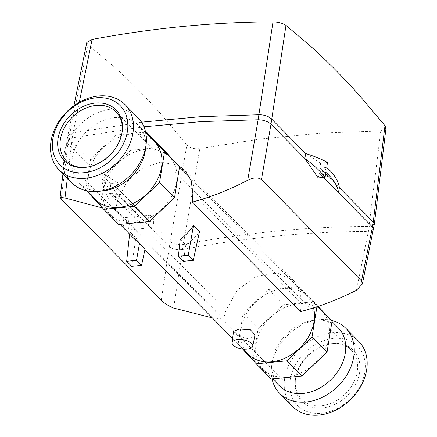 <?xml version="1.0" encoding="UTF-8"?>
<svg xmlns="http://www.w3.org/2000/svg" width="437" height="437" viewBox="0 0 437 437"><rect width="100%" height="100%" fill="white"/><g stroke="black" fill="none" stroke-linecap="round" stroke-linejoin="round"><path stroke-width="0.33" stroke-dasharray="2.19 1.64" d="M233.511 331.328L238.4 336.282L249.008 338.899L255.05 334.862M295.538 378.945A36.282 27.957 -44.6 0 0 295.357 380.201A36.282 27.957 -44.6 0 0 322.976 407.95A36.282 27.957 -44.6 0 0 359.585 372.717A36.282 27.957 -44.6 0 0 332.349 343.69A36.282 27.957 -44.6 0 0 295.538 378.945M357.269 371.74A34.889 26.881 135.4 0 1 334.026 401.985A34.889 26.881 135.4 0 1 301.65 399.243A34.889 26.881 135.4 0 1 295.516 378.934A34.889 26.881 135.4 0 1 295.691 377.726A34.889 26.881 135.4 0 1 331.082 343.826A34.889 26.881 135.4 0 1 351.31 350.223A34.889 26.881 135.4 0 1 357.269 371.74M85.952 167.316A34.889 26.881 -44.6 0 0 86.581 167.251A34.889 26.881 -44.6 0 0 121.972 133.351A34.889 26.881 -44.6 0 0 122.147 132.143A34.889 26.881 -44.6 0 0 122.218 131.521M290.305 379.453A42.214 32.529 135.4 0 1 333.628 338.385A42.214 32.529 135.4 0 1 364.819 372.209A42.214 32.529 135.4 0 1 321.495 413.276A42.214 32.529 135.4 0 1 290.305 379.453M358.711 341.335A46.404 35.752 -44.6 0 0 315.645 337.686A46.404 35.752 -44.6 0 0 284.733 377.912A46.404 35.752 -44.6 0 0 292.664 406.525M330.978 320.283A46.404 35.752 -44.6 0 0 318.89 319.737A46.404 35.752 -44.6 0 0 271.814 364.819A46.404 35.752 -44.6 0 0 271.585 366.424A46.404 35.752 -44.6 0 0 272.06 378.923M338.216 327.821A41.307 31.83 -44.6 0 0 314.269 320.245A41.307 31.83 -44.6 0 0 272.36 360.378A41.307 31.83 -44.6 0 0 272.153 361.809A41.307 31.83 -44.6 0 0 279.412 385.855M145.505 149.268A41.307 31.83 -44.6 0 0 138.245 125.222A41.307 31.83 -44.6 0 0 99.909 121.972A41.307 31.83 -44.6 0 0 72.389 157.784A41.307 31.83 -44.6 0 0 79.447 183.261A41.307 31.83 -44.6 0 0 103.394 190.832M137.923 117.646A46.404 35.752 -44.6 0 0 94.856 113.991A46.404 35.752 -44.6 0 0 63.944 154.217A46.404 35.752 -44.6 0 0 71.87 182.835M248.172 354.199A41.307 31.83 135.4 0 1 241.115 328.722A41.307 31.83 135.4 0 1 268.629 292.916A41.307 31.83 135.4 0 1 306.971 296.16A41.307 31.83 135.4 0 1 313.515 307.856M176.548 182.355A41.307 31.83 -44.6 0 0 169.49 156.878A41.307 31.83 -44.6 0 0 131.155 153.627A41.307 31.83 -44.6 0 0 103.635 189.44A41.307 31.83 -44.6 0 0 110.692 214.917A41.307 31.83 -44.6 0 0 149.028 218.167A41.307 31.83 -44.6 0 0 176.548 182.355M154.496 141.686A41.307 31.83 -44.6 0 0 116.155 138.436A41.307 31.83 -44.6 0 0 88.64 174.248A41.307 31.83 -44.6 0 0 95.698 199.72M256.109 343.919A41.307 31.83 135.4 0 1 283.629 308.107A41.307 31.83 135.4 0 1 321.965 311.357A41.307 31.83 135.4 0 1 329.023 336.834A41.307 31.83 135.4 0 1 301.503 372.646A41.307 31.83 135.4 0 1 263.167 369.396A41.307 31.83 135.4 0 1 256.109 343.919M180.23 239.339L185.818 244.999C191.188 241.333 195.749 236.876 199.501 231.632M135.328 239.875L129.871 231.708L135.896 237.81L141.047 245.67L145.1 248.959M185.818 244.999L183.403 261.293M135.896 237.81L131.679 266.319M129.871 231.708L129.614 234.085M86.684 190.794L85.652 189.674L90.639 158.91L115.805 135.055L130.805 150.246L161.411 147.274M115.805 135.055L145.603 132.16M90.639 158.91L105.634 174.106L130.805 150.246M85.652 189.674L100.652 204.871L105.634 174.106M118.771 224.525L100.652 204.871M271.246 378.999L253.127 359.351L258.109 328.586L283.28 304.726L313.886 301.748L318.125 306.348M242.622 349.026L238.132 344.154L243.114 313.389L268.28 289.529L298.892 286.557L317.011 306.206L316.923 306.747M313.886 301.748L298.892 286.557M283.28 304.726L268.28 289.529M317.388 306.594L317.011 306.206M253.127 359.351L238.132 344.154M258.109 328.586L243.114 313.389M326.729 172.047A2.791 1.224 -170.8 0 0 328.236 171.228A2.791 1.224 -170.8 0 0 327.007 169.949A2.791 1.224 -170.8 0 0 324.232 169.518A2.791 1.224 -170.8 0 0 322.724 170.337A2.791 1.224 -170.8 0 0 323.954 171.615A2.791 1.224 -170.8 0 0 326.729 172.047M325.112 177.012A2.791 1.224 9.2 0 1 321.922 175.286A2.791 1.224 9.2 0 1 323.429 174.467A2.791 1.224 9.2 0 1 325.549 174.669M118.482 192.285A2.791 1.224 -170.8 0 0 119.984 191.466A2.791 1.224 -170.8 0 0 118.76 190.188A2.791 1.224 -170.8 0 0 115.98 189.756A2.791 1.224 -170.8 0 0 114.478 190.576A2.791 1.224 -170.8 0 0 115.701 191.854A2.791 1.224 -170.8 0 0 118.482 192.285M115.177 194.705A2.791 1.224 9.2 0 1 117.957 195.142A2.791 1.224 9.2 0 1 119.186 196.421A2.791 1.224 9.2 0 1 117.679 197.24A2.791 1.224 9.2 0 1 114.904 196.803A2.791 1.224 9.2 0 1 113.675 195.525A2.791 1.224 9.2 0 1 115.177 194.705M212.311 317.868L223.607 319.097L115.483 209.547L102.558 208.012M339.391 187.708L320.031 168.092L320.611 163.094L327.471 162.427M320.031 168.092L326.767 167.464M320.611 163.094L305.742 153.616M323.527 177.433L319.223 173.074L325.964 172.418M318.207 177.946L319.218 173.101L323.495 177.433M102.657 173.352L117.782 182.808L116.941 187.828L170.184 241.77C173.413 244.065 177.783 244.977 183.316 244.507L199.824 148.591C194.263 149.279 189.948 148.056 186.867 144.931L169.37 246.779L116.133 192.837L115.373 197.661L101.843 178.367L67.888 143.964L68.702 138.955L102.657 173.352L101.843 178.367M68.702 138.955L87.87 44.634L114.013 66.653C130.346 81.358 146.384 97.609 162.132 115.401L186.867 144.931M116.133 192.837L135.508 212.437L136.311 207.482L116.941 187.828M161.242 300.339L169.365 246.768C172.588 249.199 176.963 250.117 182.502 249.522L183.316 244.507C246.217 232.626 308.161 226.601 369.161 226.442L374.351 224.066M320.026 168.119L339.396 187.746M385.975 128.331L380.753 131.007L321.681 133.088L260.097 139.07L199.824 148.591M380.753 131.007L368.353 231.457C307.353 231.615 245.403 237.635 182.508 249.516L173.626 308.074M115.483 209.547L117.608 200.665L126.462 182.289L142.096 168.338L160.778 162.154L177.974 165.235M141.533 122.163L73.088 132.826L72.269 137.841L143.937 126.785M79.294 102.296L73.088 132.826L67.757 136.098L66.91 141.288L72.269 137.841L67.364 178.269M300.547 311.619L301.235 303.131L299.864 290.638L293.811 280.647L277.042 272.901L255.967 276.534L237.029 290.452L225.962 310.445L223.607 319.097M373.515 229.223L368.353 231.457L356.379 290.315M87.87 44.634L86.794 42.498M67.735 136.191L68.685 138.939M66.91 141.288L67.888 143.964L61.224 199.004M101.761 178.247C102.198 184.829 104.448 191.526 108.518 198.327L109.397 193.465L116.138 192.81M109.397 193.465A94.9 41.641 -170.8 0 0 135.508 212.437M108.518 198.327L115.373 197.661M136.311 207.482A94.9 41.641 9.2 0 1 110.2 188.511L110.922 183.474L117.782 182.808M110.922 183.474C106.295 180.11 103.509 176.717 102.564 173.298M110.2 188.511L116.936 187.861M147.985 218.576L150.317 215.162L153.42 219.013L153.485 224.847L147.892 219.183L147.985 218.576M123.338 220.975A6.282 2.906 -95.6 0 1 125.545 217.571A6.282 2.906 -95.6 0 1 128.964 226.672A6.282 2.906 -95.6 0 1 126.757 230.07A6.282 2.906 -95.6 0 1 123.338 220.975M153.485 224.847A6.282 2.906 -95.6 0 1 151.388 227.677A6.282 2.906 -95.6 0 1 147.892 219.183M192.881 193.351L301.235 303.131M117.608 200.665L225.962 310.445M295.516 378.934L295.357 380.201M86.581 167.251L85.313 167.393M301.65 399.243L66.353 160.854M314.269 320.245L318.89 319.737M306.971 296.16L189.997 177.651M179.514 167.032L169.49 156.878M145.74 132.815L138.245 125.222M331.989 321.512L321.965 311.357M272.53 378.879L263.167 369.396M86.936 190.849L79.447 183.261M243.119 349.081L232.637 338.462M144.953 249.625L141.047 245.67M120.049 224.4L110.692 214.917M272.153 361.809L271.585 366.424M351.31 350.223L116.013 111.839M122.147 132.143L122.3 130.881M331.082 343.826L332.349 343.69M327.433 176.182L328.236 171.228M119.186 196.421L119.984 191.466M73.935 105.727L67.757 136.098M62.966 173.811L66.899 141.375M113.675 195.525L114.478 190.576M321.922 175.286L322.724 170.337M184.835 170.239L293.811 280.647M150.317 215.162L125.545 217.571M151.388 227.677L126.757 230.07"/><path stroke-width="0.66" d="M247.14 349.114A10.466 4.594 9.2 0 1 232.113 342.772A10.466 4.594 9.2 0 1 237.766 339.615A10.466 4.594 9.2 0 1 248.26 341.275A10.466 4.594 9.2 0 1 252.772 346.115A10.466 4.594 9.2 0 1 247.14 349.114M252.772 346.115L255.05 334.862L250.352 329.755L239.268 329.034L233.511 331.328L232.113 342.772M122.12 132.138A36.282 27.957 135.4 0 1 85.313 167.393A36.282 27.957 135.4 0 1 58.077 138.36A36.282 27.957 135.4 0 1 94.687 103.132A36.282 27.957 135.4 0 1 122.3 130.881A36.282 27.957 135.4 0 1 122.12 132.138M122.218 131.521A34.889 26.881 -44.6 0 0 116.013 111.839A34.889 26.881 -44.6 0 0 83.631 109.092A34.889 26.881 -44.6 0 0 60.393 139.337A34.889 26.881 -44.6 0 0 66.353 160.854A34.889 26.881 -44.6 0 0 85.952 167.316M272.06 378.923A46.404 35.752 -44.6 0 0 279.74 393.437L292.664 406.525A46.404 35.752 -44.6 0 0 335.725 410.179A46.404 35.752 -44.6 0 0 366.638 369.953A46.404 35.752 -44.6 0 0 358.711 341.335L345.793 328.242A46.404 35.752 -44.6 0 0 330.978 320.283M127.358 131.63A42.214 32.529 -44.6 0 0 96.167 97.801A42.214 32.529 -44.6 0 0 52.844 138.868A42.214 32.529 -44.6 0 0 84.035 172.697A42.214 32.529 -44.6 0 0 127.358 131.63M51.025 141.129A46.404 35.752 135.4 0 1 81.932 100.903A46.404 35.752 135.4 0 1 124.998 104.552A46.404 35.752 135.4 0 1 132.924 133.17A46.404 35.752 135.4 0 1 102.018 173.396A46.404 35.752 135.4 0 1 58.951 169.747A46.404 35.752 135.4 0 1 51.025 141.129M279.74 393.437A46.404 35.752 -44.6 0 0 322.806 397.086A46.404 35.752 -44.6 0 0 353.719 356.86A46.404 35.752 -44.6 0 0 345.793 328.242M272.53 378.879L279.412 385.855A41.307 31.83 -44.6 0 0 317.754 389.105A41.307 31.83 -44.6 0 0 345.268 353.293A41.307 31.83 -44.6 0 0 338.216 327.821L331.989 321.512M58.951 169.747L71.87 182.835A46.404 35.752 -44.6 0 0 98.773 191.346L103.394 190.832A41.307 31.83 -44.6 0 0 145.303 150.699A41.307 31.83 -44.6 0 0 145.505 149.268L146.078 144.652A46.404 35.752 -44.6 0 0 137.923 117.646L124.998 104.552M98.773 191.346A46.404 35.752 -44.6 0 0 145.849 146.258A46.404 35.752 -44.6 0 0 146.078 144.652M313.515 307.856A41.307 31.83 135.4 0 1 314.028 321.637A41.307 31.83 135.4 0 1 286.508 357.45A41.307 31.83 135.4 0 1 248.172 354.199L243.119 349.081M86.936 190.849L95.698 199.72A41.307 31.83 -44.6 0 0 134.033 202.97A41.307 31.83 -44.6 0 0 161.548 167.158A41.307 31.83 -44.6 0 0 154.496 141.686L145.74 132.815M193.258 260.337L199.501 231.632L193.476 225.525C189.904 230.949 185.485 235.554 180.23 239.339L178.405 256.229L188.26 255.268L193.258 260.337L183.403 261.293L178.405 256.229M141.533 265.363L131.679 266.319L126.681 261.255L136.53 260.299L141.533 265.363L145.1 248.959L139.512 243.3L135.328 239.875L120.049 224.4M193.476 225.525L188.26 255.268M139.512 243.3L136.53 260.299M129.614 234.085L126.681 261.255M145.603 132.16L146.411 132.078L161.411 147.274L179.531 166.923L174.549 197.688L149.383 221.548L118.771 224.525L103.777 209.328L86.684 190.794M146.411 132.078L164.536 151.732L159.554 182.497L134.383 206.351L149.383 221.548M134.383 206.351L103.777 209.328M159.554 182.497L174.549 197.688M164.536 151.732L179.531 166.923M318.125 306.348L332.005 321.403L327.023 352.167L301.858 376.028L271.246 378.999L256.251 363.808L242.622 349.026M316.923 306.747L312.029 336.971L286.858 360.831L256.251 363.808M332.005 321.403L317.388 306.594M327.023 352.167L312.029 336.971M301.858 376.028L286.858 360.831M325.549 174.669A2.791 1.224 9.2 0 1 327.433 176.182A2.791 1.224 9.2 0 1 325.931 177.001A2.791 1.224 9.2 0 1 325.112 177.012M102.558 208.012L64.971 197.994L60.115 197.278L61.224 199.004L161.242 300.339C164.667 303.486 168.797 306.064 173.626 308.074L212.311 317.868M177.974 165.235L184.835 170.239L191.155 180.492L192.881 193.351L192.417 202.069L300.547 311.619C319.589 306.583 338.2 299.482 356.379 290.315L362.366 284.012L361.492 280.876L261.473 179.541C257.912 177.236 253.329 177.466 247.724 180.23L258.125 119.776C263.549 119.875 267.832 121.355 270.978 124.223L304.933 158.626L318.207 177.946L325.062 177.28C319.769 170.594 313.034 164.339 304.851 158.511L305.654 153.556C314.35 156.222 321.621 159.177 327.471 162.427L326.767 167.464A94.9 41.641 9.2 0 1 339.396 187.746L338.593 192.701L323.527 177.433M338.593 192.701A94.9 41.641 -170.8 0 0 325.964 172.418L325.062 177.28M323.495 177.433L372.461 227.043L373.269 222.029L339.391 187.708M373.269 222.029L384.986 125.676L360.055 96.162C344.225 78.376 328.182 62.125 311.936 47.414L285.989 25.379L270.978 124.223M305.703 153.573L271.787 119.214M247.724 180.23C229.649 189.702 211.213 196.983 192.417 202.069M143.937 126.785L201.359 121.595L258.12 119.776L273.01 21.85C278.424 22.036 282.755 23.216 285.989 25.379M67.364 178.269L64.971 197.994M271.776 119.203C268.673 116.226 264.39 114.745 258.933 114.767L200.578 116.684L141.533 122.163M73.935 105.727L86.794 42.498L92.081 39.434L79.294 102.296M92.081 39.434C153.3 27.963 213.611 22.101 273.01 21.85M384.986 125.676L385.975 128.331L374.362 224.012L373.285 222.045M362.366 284.012L374.362 224.012M373.526 229.163L372.461 227.043M270.984 124.234L261.473 179.541M361.492 280.876L372.45 227.032M189.997 177.651L179.514 167.032M232.637 338.462L144.953 249.625M60.115 197.278L62.966 173.811"/></g></svg>
